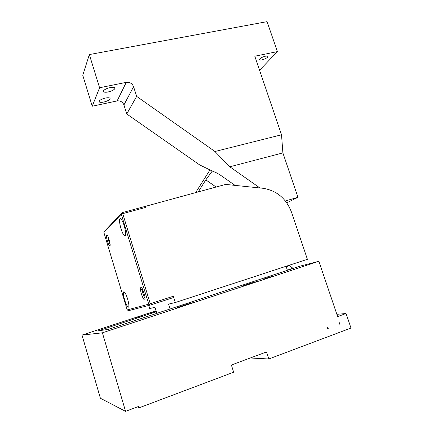 <?xml version="1.0" encoding="UTF-8"?>
<svg xmlns="http://www.w3.org/2000/svg" width="433" height="433" viewBox="0 0 433 433"><rect width="100%" height="100%" fill="white"/><g stroke="black" fill="none" stroke-linecap="round" stroke-linejoin="round"><path stroke-width="0.65" d="M258.625 67.478L258.279 66.466M286.754 202.806L297.958 197.324L282.884 152.898L281.526 134.782L254.793 56.209L277.401 51.614L259.567 70.249M263.286 56.831C260.141 58.168 258.972 59.191 259.773 59.911C260.655 60.171 262.079 59.949 264.043 59.251C267.188 57.925 268.363 56.896 267.556 56.171C266.679 55.911 265.256 56.133 263.286 56.831M277.401 51.614L267.064 21.65L89.344 54.563L82.763 75.261L92.229 106.204L117.127 100.927C120.385 100.564 122.653 101.896 123.93 104.927L126.75 113.966L199.754 164.973L214.416 172.063L214.654 171.869L219.618 174.58L235.065 185.389M89.344 54.563L99.585 87.769L126.279 82.34C129.77 81.983 132.206 83.428 133.586 86.681L136.639 96.37L214.947 151.507L281.526 134.782M99.585 87.769L92.229 106.204M102.729 98.843C99.59 100.153 98.486 101.23 99.411 102.064C100.905 102.626 103.254 102.361 106.448 101.262C109.598 99.953 110.707 98.876 109.771 98.026C108.277 97.468 105.933 97.739 102.729 98.843M107.205 88.429C103.86 89.847 102.713 91.017 103.763 91.931C105.338 92.527 107.752 92.261 111 91.136C114.361 89.718 115.508 88.543 114.442 87.612C112.867 87.028 110.458 87.298 107.205 88.429M297.958 197.324L285.374 200.966M282.884 152.898L229.815 166.792L214.947 151.507M259.924 187.965L229.815 166.792M136.639 96.37L126.75 113.966M198.298 191.835L205.832 179.879L212.289 171.035M209.978 169.915L195.694 192.539M123.73 296.248C123.156 293 123.297 291.517 124.157 291.804C125.814 293.466 127.275 297.114 128.552 302.748C129.104 305.942 128.964 307.408 128.13 307.143C126.468 305.503 125.002 301.871 123.73 296.248M103.888 232.472L121.283 214.216L148.741 304.183L127.194 309.92L103.888 232.472L104.634 231.119L122.133 212.652L145.131 206.422L145.775 207.38L122.739 213.637L150.256 303.712L149.688 304.583L150.354 305.059L128.585 310.667L127.194 309.92M119.952 224.527C121.153 230.118 122.631 233.836 124.395 235.693C125.667 236.315 125.949 234.432 125.251 230.047C124.06 224.462 122.588 220.722 120.829 218.833C119.519 218.172 119.227 220.072 119.952 224.527M144.903 296.226L142.603 289.239C140.817 286.365 140.189 286.976 140.72 291.084C141.542 296.048 144.66 301.947 145.066 299.241L144.903 296.226M109.944 242.404L107.909 236.218C106.599 234.21 106.231 235.038 106.805 238.707C108.05 243.811 109.154 246.155 110.117 245.738L109.944 242.404M122.133 212.652L121.283 214.216M149.688 304.583L148.741 304.183M121.825 213.312L122.739 213.637M142.246 288.605L142.333 291.214C143.052 294.554 143.983 296.849 145.125 298.104M107.985 236.358L108.19 238.767C108.732 241.289 109.403 243.135 110.209 244.304M150.354 305.059L173.4 297.585L173.341 296.242L175.289 302.526L307.403 259.307L291.528 212.235C286.181 198.422 276.611 190.433 262.815 188.263L225.685 184.415L145.131 206.422M148.752 305.471L149.694 308.561L154.982 307.316L156.833 313.357M173.341 296.242L150.256 303.712M145.401 206.168L145.775 207.38M170.082 308.989L168.578 304.107L175.289 302.526M246.496 186.574L252.233 187.164M287.404 270.311L286.061 266.29M286.159 266.576L289.412 265.7L286.213 266.744M289.412 265.7L292.941 268.276L287.339 270.122M136.406 317.568L142.435 315.527L136.406 317.568M137.434 406.896L139.312 407.729L138.901 406.343L125.57 411.35L102.394 332.809L318.872 261.272L300.026 266.149L107.985 329.464L98.556 330.747L156.34 311.749M156.048 310.786L82.005 335.082L100.402 398.257L125.57 411.35M102.394 332.809L82.005 335.082M183.63 305.898L193.481 302.559L187.24 304.199L177.395 307.538L183.63 305.898M156.059 310.824L147.415 313.746L156.161 311.165M268.947 277.299L263.383 279.171L268.059 277.916L273.624 276.043L268.947 277.299M249.787 284.037L258.441 281.12L251.595 282.949L242.956 285.867L249.787 284.037M340.111 323.889L339.699 322.672L339.055 324.285L340.111 323.889L339.191 323.944M250.274 357.994L268.823 358.979L350.995 328.046L346.037 313.508L337.637 316.593L318.872 261.272M336.869 314.326L346.037 313.508M328.425 328.23L326.942 327.402L327.353 328.631L328.425 328.23L327.24 328.29M139.312 407.729L233.663 372.212L231.379 365.019L266.539 351.942L268.823 358.979M133.586 86.681L123.93 104.927M126.279 82.34L117.127 100.927M205.832 179.879L216.083 187.018M259.529 59.18L259.773 59.911M99.13 101.143L99.411 102.064M103.438 90.87L103.763 91.931M140.519 289.612L142.159 289.098M128.13 307.143L128.693 306.965M124.395 235.693L125.402 235.406"/></g></svg>
